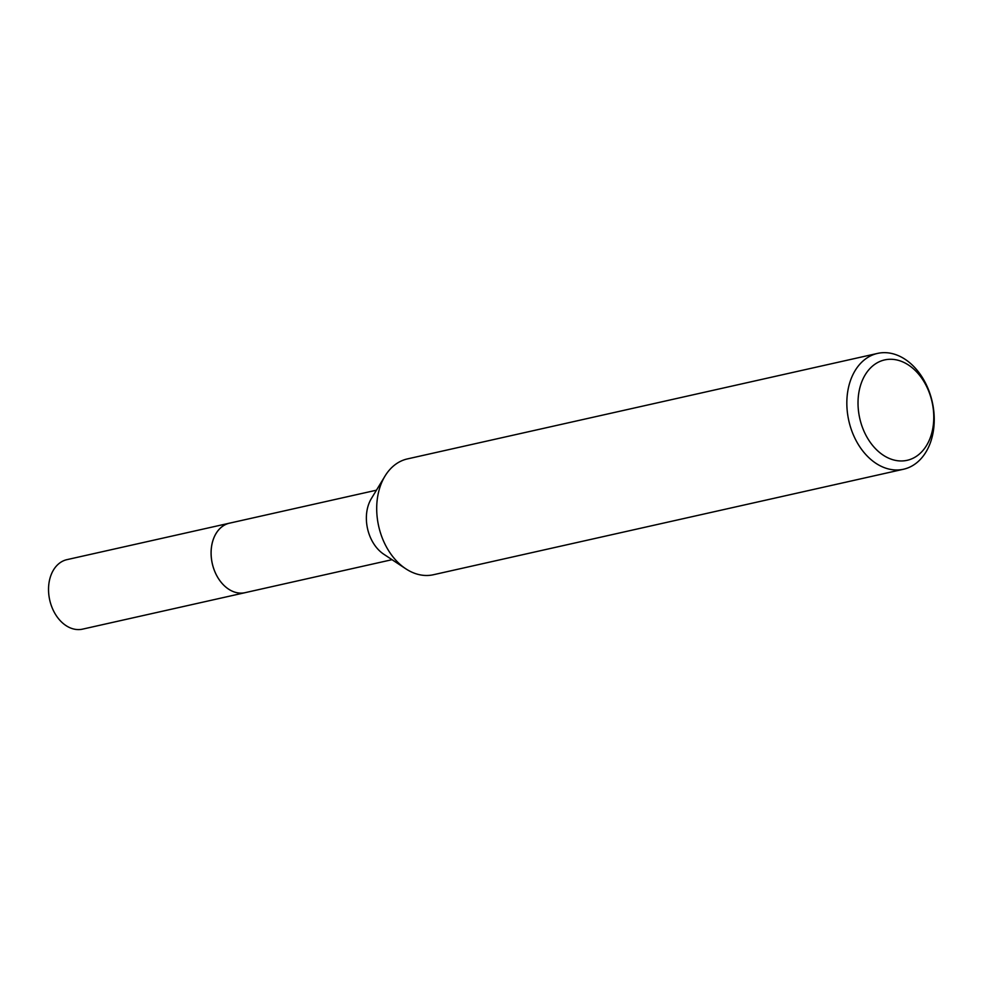 <?xml version="1.0" encoding="UTF-8"?>
<svg xmlns="http://www.w3.org/2000/svg" width="983" height="983" viewBox="0 0 983 983"><rect width="100%" height="100%" fill="white"/><g stroke="black" fill="none" stroke-linecap="round" stroke-linejoin="round"><path stroke-width="1.47" d="M245.947 592.479A35.634 25.669 -102.6 0 1 245.123 592.675A35.609 25.656 -102.6 0 1 211.345 557.656A35.609 25.656 -102.6 0 1 229.531 523.165A35.634 25.669 -102.6 0 1 230.354 522.981M245.701 592.528A35.621 25.669 -102.6 0 1 211.32 557.656A35.621 25.669 -102.6 0 1 230.108 523.03M903.537 469.235L433.405 574.736A59.349 42.773 -102.6 0 1 405.77 568.776L383.8 554.24A35.609 25.656 -102.6 0 1 366.598 522.809A35.609 25.656 -102.6 0 1 371.328 498.639L384.98 476.116A59.349 42.773 -102.6 0 1 407.417 458.914L877.536 353.413A59.349 42.773 -102.6 0 1 933.85 411.742A59.349 42.773 -102.6 0 1 903.537 469.235A59.349 42.773 -102.6 0 1 847.223 410.894A59.349 42.773 -102.6 0 1 877.536 353.413M405.77 568.776A59.349 42.773 -102.6 0 1 377.091 516.394A59.349 42.773 -102.6 0 1 384.98 476.116M933.432 410.489A51.435 37.059 -102.6 0 1 900.969 460.966A51.435 37.059 -102.6 0 1 858.356 409.751A51.435 37.059 -102.6 0 1 890.819 359.274A51.435 37.059 -102.6 0 1 933.432 410.489M229.518 523.14A35.634 25.669 -102.6 0 0 211.701 560.605A35.634 25.669 -102.6 0 0 240.835 593.13A35.634 25.669 -102.6 0 0 245.123 592.675L82.547 629.145A35.609 25.656 -102.6 0 1 78.259 629.587A35.609 25.656 -102.6 0 1 49.15 597.086A35.609 25.656 -102.6 0 1 66.955 559.646L376.44 490.198M245.123 592.663L392.033 559.683"/></g></svg>
